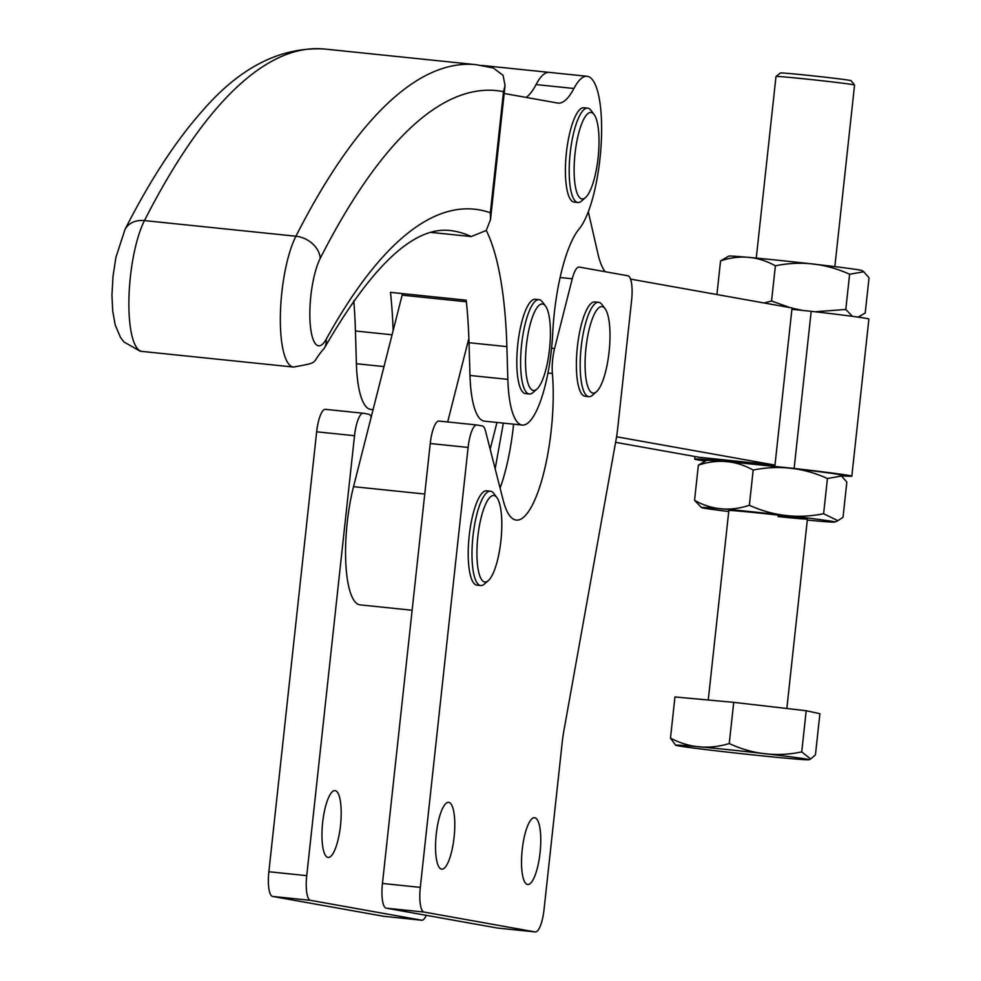 <?xml version="1.0" encoding="UTF-8"?>
<svg xmlns="http://www.w3.org/2000/svg" width="981" height="981" viewBox="0 0 981 981"><rect width="100%" height="100%" fill="white"/><g stroke="black" fill="none" stroke-linecap="round" stroke-linejoin="round"><path stroke-width="1.47" d="M384 916.328A23.716 6.377 -84.1 0 1 383.878 916.315A23.716 6.377 -84.1 0 1 383.755 916.303L272.595 896.438A23.716 6.377 -84.1 0 1 268.892 888.737A23.716 6.377 -84.1 0 1 268.868 871.741L316.655 431.799L354.521 435.711A23.716 6.377 -84.1 0 1 358.175 419.377A23.716 6.377 -84.1 0 1 363.252 413.246A23.716 6.377 -84.1 0 1 363.375 413.271L368.746 414.227A23.716 6.377 -84.1 0 1 370.511 415.65A23.716 6.377 -84.1 0 1 371.21 417.023M426.294 915.322A23.716 6.377 -84.1 0 1 421.744 920.227A23.716 6.377 -84.1 0 1 421.609 920.203L310.462 900.337A23.716 6.377 -84.1 0 1 306.759 892.649A23.716 6.377 -84.1 0 1 306.734 875.653L354.521 435.711M340.493 825.622A33.587 9.037 -84.1 0 1 328.132 857.443A33.587 9.037 -84.1 0 1 322.663 822.434A33.587 9.037 -84.1 0 1 335.024 790.612A33.587 9.037 -84.1 0 1 340.493 825.622M497.588 928.051A23.716 6.377 -84.1 0 1 497.465 928.038A23.716 6.377 -84.1 0 1 497.342 928.026L386.183 908.161A23.716 6.377 -84.1 0 1 382.48 900.46A23.716 6.377 -84.1 0 1 382.455 883.464L430.242 443.522L468.109 447.434A23.716 6.377 -84.1 0 1 471.763 431.1A23.716 6.377 -84.1 0 1 476.84 424.969A23.716 6.377 -84.1 0 1 476.962 424.994L482.333 425.95A23.716 6.377 -84.1 0 1 484.099 427.373A23.716 6.377 -84.1 0 1 485.472 430.855L503.228 500.396A94.85 25.506 -84.1 0 0 516.313 520.102A94.85 25.506 -84.1 0 0 544.099 471.481A94.85 25.506 -84.1 0 0 552.389 373.467A23.716 6.377 -84.1 0 1 552.499 361.106A23.716 6.377 -84.1 0 1 554.572 348.525L572.266 278.776A23.716 6.377 -84.1 0 1 575.602 269.922A23.716 6.377 -84.1 0 1 579.109 267.065A23.716 6.377 -84.1 0 1 579.231 267.077L627.865 275.771A23.716 6.377 -84.1 0 1 631.568 283.472A23.716 6.377 -84.1 0 1 631.592 300.468L617.625 429.065A39.522 10.619 -84.1 0 1 617.012 433.958A39.522 10.619 -84.1 0 1 616.24 438.752L563.683 731.912A39.522 10.619 95.9 0 0 562.91 736.706A39.522 10.619 95.9 0 0 562.297 741.611L544.05 909.485A23.716 6.377 -84.1 0 1 540.396 925.819A23.716 6.377 -84.1 0 1 535.332 931.95A23.716 6.377 -84.1 0 1 535.197 931.938L424.05 912.06A23.716 6.377 -84.1 0 1 420.346 904.372A23.716 6.377 -84.1 0 1 420.309 887.376L468.109 447.434M540.065 852.71A33.587 9.037 -84.1 0 1 527.704 884.531A33.587 9.037 -84.1 0 1 522.235 849.534A33.587 9.037 -84.1 0 1 534.596 817.713A33.587 9.037 -84.1 0 1 540.065 852.71M454.08 837.345A33.587 9.037 -84.1 0 1 441.72 869.166A33.587 9.037 -84.1 0 1 436.251 834.157A33.587 9.037 -84.1 0 1 448.611 802.335A33.587 9.037 -84.1 0 1 454.08 837.345M477.833 536.693A43.471 11.686 -84.1 0 1 496.889 497.563A43.471 11.686 -84.1 0 1 500.899 540.813A43.471 11.686 -84.1 0 1 488.317 580.617A43.471 11.686 -84.1 0 1 477.833 536.693M496.889 497.563L493.786 493.431A47.419 12.753 95.9 0 0 490.451 491.187A47.419 12.753 95.9 0 0 472.989 536.116A47.419 12.753 95.9 0 0 480.702 585.534A47.419 12.753 95.9 0 0 484.442 584.026L488.317 580.617M480.702 585.534L476.925 585.142A47.419 12.753 -84.1 0 1 469.212 535.724A47.419 12.753 -84.1 0 1 486.662 490.807L490.451 491.187M586 347.801A43.471 11.686 -84.1 0 1 605.069 308.672A43.471 11.686 -84.1 0 1 609.078 351.921A43.471 11.686 -84.1 0 1 596.497 391.726A43.471 11.686 -84.1 0 1 586 347.801M605.069 308.672L601.966 304.539A47.419 12.753 95.9 0 0 598.618 302.307A47.419 12.753 95.9 0 0 581.169 347.225A47.419 12.753 95.9 0 0 588.882 396.643A47.419 12.753 95.9 0 0 592.622 395.135L596.497 391.726M588.882 396.643L585.093 396.25A47.419 12.753 -84.1 0 1 577.38 346.833A47.419 12.753 -84.1 0 1 594.842 301.915L598.618 302.307M476.705 424.957L439.096 421.082A23.716 6.377 95.9 0 0 438.973 421.057A23.716 6.377 95.9 0 0 433.896 427.189A23.716 6.377 95.9 0 0 430.242 443.522M363.117 413.234L325.508 409.359A23.716 6.377 95.9 0 0 325.385 409.335A23.716 6.377 95.9 0 0 320.309 415.466A23.716 6.377 95.9 0 0 316.655 431.799M503.29 423.105A39.522 10.619 -84.1 0 1 502.652 427.029L495.16 468.795M500.089 488.121A94.85 25.506 95.9 0 0 513.59 424.172M490.353 212.779A932.649 250.756 95.9 0 0 479.402 209.885A932.649 250.756 95.9 0 0 326.268 339.132A47.922 12.888 -84.1 0 1 318.396 345.778A47.922 12.888 -84.1 0 1 309.873 310.719A47.922 12.888 -84.1 0 1 320.272 258.285A1027.487 276.262 -84.1 0 1 501.965 91.38A1027.487 276.262 -84.1 0 1 503.511 91.674L490.353 212.779L490.488 219.646L486.233 230.486L471.211 236.544L430.536 232.35M503.511 91.674L505.043 85.605L503.094 75.341L493.296 67.983L476.226 64.685A1051.203 282.638 95.9 0 0 394.141 97.548A1051.203 282.638 95.9 0 0 295.919 236.225A71.638 19.264 95.9 0 0 280.824 333.589A71.638 19.264 95.9 0 0 293.111 366.992A71.638 19.264 95.9 0 0 293.503 367.053A71.638 19.264 95.9 0 0 294.116 367.078M504.185 93.489L557.588 103.042A94.85 25.506 95.9 0 0 558.091 103.103A94.85 25.506 95.9 0 0 565.645 100.001A94.85 25.506 95.9 0 0 573.91 88.486A79.032 21.251 -84.1 0 1 587.104 76.297A79.032 21.251 -84.1 0 1 601.476 120.234A79.032 21.251 -84.1 0 1 579.207 228.831A94.85 25.506 95.9 0 0 561.88 270.057A94.85 25.506 95.9 0 0 552.708 333.307A79.032 21.251 -84.1 0 1 529.507 421.585A79.032 21.251 -84.1 0 1 522.272 425.067A79.032 21.251 -84.1 0 1 507.851 379.365L506.883 346.624A237.108 63.753 95.9 0 0 494.682 252.755A237.108 63.753 95.9 0 0 486.257 230.461M393.148 330.548A237.108 63.753 95.9 0 0 390.487 292.35L466.208 300.174A237.108 63.753 -84.1 0 1 469.016 342.712L469.985 375.453A79.032 21.251 95.9 0 0 484.418 421.156L522.272 425.067M373.074 409.666L370.83 409.433A79.032 21.251 -84.1 0 1 356.397 363.73L355.429 330.989A237.108 63.753 95.9 0 0 353.773 300.676M535.982 84.709A79.032 21.251 -84.1 0 1 549.237 72.386A79.032 21.251 95.9 0 0 536.055 84.574A94.85 25.506 -84.1 0 1 527.79 96.101A94.85 25.506 -84.1 0 1 526.123 97.413M575.025 153.637A43.471 11.686 -84.1 0 1 594.094 114.507A43.471 11.686 -84.1 0 1 598.103 157.757A43.471 11.686 -84.1 0 1 585.522 197.549A43.471 11.686 -84.1 0 1 575.025 153.637M594.094 114.507L590.991 110.375A47.419 12.753 95.9 0 0 587.644 108.131A47.419 12.753 95.9 0 0 570.194 153.061A47.419 12.753 95.9 0 0 577.907 202.478A47.419 12.753 95.9 0 0 581.647 200.97L585.522 197.549M577.907 202.478L574.118 202.086A47.419 12.753 -84.1 0 1 566.405 152.668A47.419 12.753 -84.1 0 1 583.854 107.738L587.644 108.131M526.429 345.165A43.471 11.686 -84.1 0 1 545.497 306.035A43.471 11.686 -84.1 0 1 549.495 349.285A43.471 11.686 -84.1 0 1 536.926 389.077A43.471 11.686 -84.1 0 1 526.429 345.165M545.497 306.035L542.395 301.903A47.419 12.753 95.9 0 0 539.047 299.659A47.419 12.753 95.9 0 0 521.598 344.589A47.419 12.753 95.9 0 0 529.311 394.006A47.419 12.753 95.9 0 0 533.039 392.498L536.926 389.077M529.311 394.006L525.522 393.614A47.419 12.753 -84.1 0 1 517.809 344.196A47.419 12.753 -84.1 0 1 535.258 299.266L539.047 299.659M402.529 293.601A79.032 21.251 95.9 0 0 402.136 295.146L353.528 486.674A79.032 21.251 95.9 0 0 350.953 594.216A79.032 21.251 95.9 0 0 360.088 604.872L412.13 610.243M496.962 422.455L490.169 449.224M447.667 421.965L468.881 338.359M588.306 211.761L597.92 253.736A94.85 25.506 95.9 0 0 603.56 269.272A94.85 25.506 95.9 0 0 605.252 271.725M630.538 279.107L792.047 307.973L774.978 465.092L699.257 457.281L615.602 442.333M774.978 465.092L616.571 436.778M705.155 461.009A79.032 1.521 6.2 0 1 694.683 459.108A79.032 1.521 6.2 0 1 718.08 460.567L718.227 459.243M815.027 311.762L845.794 309.469L852.44 316.336M858.068 317.108L865.217 313.025L869.043 277.807L863.697 271.762L849.62 274.251C825.744 263.411 800.999 260.59 775.382 265.802C757.982 256.139 739.699 254.508 720.557 260.897L728.809 256.102A67.064 1.288 6.2 0 1 778.632 260.308A67.064 1.288 6.2 0 1 862.078 270.584L863.697 271.762M764.076 302.97L771.557 301.008L790.024 307.617M792.035 308.157L802.581 310.425M807.314 520.089A67.064 1.288 -173.8 0 0 834.77 522.064A67.064 1.288 -173.8 0 0 751.323 511.702A67.064 1.288 -173.8 0 0 701.501 507.582A67.064 1.288 -173.8 0 0 728.736 511.542M701.501 507.582L694.548 500.359C711.948 510.022 730.22 511.653 749.361 505.264C773.236 516.104 797.994 518.924 823.611 513.725L837.872 520.69L843.022 517.281L846.848 482.063L841.502 476.018L827.437 478.52C803.562 467.667 778.816 464.847 753.187 470.058C735.787 460.396 717.516 458.765 698.362 465.153L706.627 460.359A67.064 1.288 6.2 0 1 756.449 464.565A67.064 1.288 6.2 0 1 839.895 474.841L841.502 476.018M708.257 700.017L728.846 510.512A39.522 0.76 6.2 0 1 758.227 512.965A39.522 0.76 6.2 0 1 807.424 519.047A39.522 0.76 6.2 0 1 778.043 516.595M749.361 505.264L753.187 470.058M823.611 513.725L827.437 478.52M694.548 500.359L698.362 465.153M771.557 301.008L775.382 265.802M845.794 309.469L849.62 274.251M716.903 294.545L720.557 260.897M851.827 476.177L868.896 319.058A79.032 1.521 -173.8 0 0 811.189 311.32L794.12 468.44A79.032 1.521 6.2 0 1 851.827 476.177A79.032 1.521 6.2 0 1 841.195 475.785M811.189 311.32L791.9 309.322M718.08 460.567L794.12 468.44M679.563 745.204A67.064 1.288 -173.8 0 0 675.676 745.266A67.064 1.288 -173.8 0 0 731.912 752.611A67.064 1.288 -173.8 0 0 805.07 759.711A67.064 1.288 -173.8 0 0 808.945 759.735A67.064 1.288 -173.8 0 0 754.904 752.55A67.064 1.288 -173.8 0 0 679.563 745.204M675.676 745.266L670.489 738.117C689.202 747.951 708.797 749.754 729.251 743.537C752.537 754.352 776.707 757.136 801.735 751.912L810.625 759L815.444 754.867L819.908 713.702L806.198 710.735L733.727 702.359L674.965 696.951L670.489 738.117M756.265 258.089L775.996 76.493A39.522 0.76 6.2 0 1 776.008 76.481A39.522 0.76 6.2 0 1 778.301 76.493A39.522 0.76 6.2 0 1 821.686 80.712A39.522 0.76 6.2 0 1 854.561 85.016A39.522 0.76 6.2 0 1 854.574 85.028L834.843 266.624M854.561 85.016L851.067 80.663A35.561 0.687 -173.8 0 0 821.477 76.788A35.561 0.687 -173.8 0 0 782.433 72.986A35.561 0.687 -173.8 0 0 780.361 72.986L776.008 76.481M729.251 743.537L733.727 702.359M801.735 751.912L806.198 710.735M272.595 896.438L310.462 900.337M386.183 908.161L424.05 912.06M560.102 277.525L572.266 278.776M547.95 373.013L552.389 373.467M554.572 348.525L551.567 348.218M497.342 928.026L535.197 931.938M382.455 883.464L420.309 887.376M383.755 916.303L421.609 920.203M268.868 871.741L306.734 875.653M320.272 258.285A23.716 18.725 -153 0 0 295.919 236.225L144.465 220.59A23.716 18.725 27 0 0 124.967 229.554L115.905 257.402L112.999 276.421L111.957 295.256L112.705 311.087L115.231 325.018L120.442 337.341L123.864 341.915L140.05 351.137L142.049 351.419A71.638 19.264 -84.1 0 1 141.669 351.37A71.638 19.264 -84.1 0 1 129.369 317.967A71.638 19.264 -84.1 0 1 144.465 220.59A1051.203 282.638 -84.1 0 1 242.687 81.913A1051.203 282.638 -84.1 0 1 324.772 49.05L476.226 64.685M326.268 339.132A23.716 19.301 28.9 0 1 324.306 348.255C371.591 266.219 413.259 226.942 449.298 230.425A908.933 244.379 -84.1 0 1 454.129 231.111A908.933 244.379 -84.1 0 1 471.211 236.544M469.016 342.712L506.883 346.624M355.429 330.989L392.081 334.779M536.055 84.574L573.91 88.486M356.397 363.73L384.012 366.575M469.985 375.453L507.851 379.365M402.136 295.146L466.38 301.78M353.528 486.674L424.761 494.032M325.385 409.335L363.252 413.246M438.973 421.057L476.84 424.969M497.465 928.038L535.332 931.95M383.878 916.315L421.744 920.227M142.049 351.419L293.503 367.053C321.351 361.891 309.861 364.442 324.306 348.255M505.043 85.605L490.488 219.646M481.904 65.433L587.104 76.297M124.967 229.554C149.909 180.418 175.771 140.798 202.577 110.694C240.247 67.076 280.983 46.524 324.772 49.05M694.683 459.108L694.965 456.508M858.424 317.157L860.067 316.434M834.77 522.064L837.872 520.69M786.836 708.503L807.424 519.047M808.945 759.735L810.625 759"/></g></svg>
